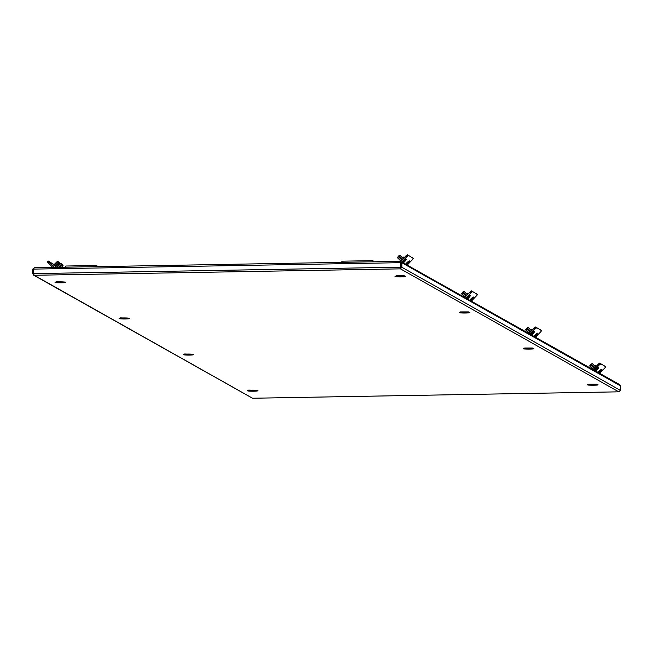 <?xml version="1.0" encoding="UTF-8"?>
<svg xmlns="http://www.w3.org/2000/svg" width="653" height="653" viewBox="0 0 653 653"><rect width="100%" height="100%" fill="white"/><g stroke="black" fill="none" stroke-linecap="round" stroke-linejoin="round"><path stroke-width="0.98" d="M620.35 385.825L401.864 262.759L400.485 261.347L619.55 384.503L620.35 385.825L620.35 390.339L618.938 391.816M34.25 267.754L32.65 269.224L32.65 273.738L34.225 275.272L33.442 275.06L252.491 398.24L618.848 391.824M620.35 390.339L401.864 267.273L401.864 262.759L400.991 262.775L400.991 267.289L400.46 267.975L400.869 262.767L400.354 261.331L400.828 262.539M400.991 262.775L400.485 262.22M400.991 267.289L401.864 267.273L400.46 268.856L400.811 267.608M33.458 273.623L34.225 275.272L252.54 398.232L618.775 391.824L400.46 268.856L400.713 262.677L33.458 269.109L33.458 273.623L400.713 267.191L400.46 267.975M34.34 267.746L400.387 261.322L34.34 267.746L33.458 269.109M341.854 262.351L341.935 261.192L372.961 260.645L373.067 261.804M372.879 261.804L372.961 260.645M65.724 267.183L65.798 266.024L96.832 265.485L96.93 266.636M96.75 266.644L96.832 265.485M401.799 276.113L398.648 276.113L401.799 276.064M397.783 275.941L402.917 275.941M61.749 282.072L58.599 282.063L61.749 282.023M57.733 281.9L62.868 281.9M54.068 264.604L48.257 261.045L54.526 267.379M47.367 261.943L48.257 261.045L47.367 261.943L52.771 267.412M400.632 261.339L406.125 255.698L406.999 256.572L401.84 261.877M407.448 254.76L413.276 258.417L407.448 254.76L406.125 255.698M412.402 257.551L413.276 258.417L412.753 259.314L407.309 264.955M402.403 262.196A3.306 0.637 -45.2 0 1 406.019 259.184A3.306 0.637 -45.2 0 1 406.133 259.208A3.306 0.637 -45.2 0 1 403.464 262.792A3.469 0.669 134.8 0 0 406.035 259.927A3.469 0.669 134.8 0 0 406.264 259.119A3.469 0.669 134.8 0 0 402.37 262.18M405.684 264.041A3.306 0.637 -45.2 0 1 409.309 261.037A3.306 0.637 -45.2 0 1 409.415 261.053A3.306 0.637 -45.2 0 1 406.746 264.636M406.999 256.572L408.329 255.625M402.705 262.367L404.011 260.963M397.563 257.323L399.546 255.454M400.869 260.98L397.473 257.706L399.963 255.519M401.032 260.931L402.101 259.551L400.86 261.102L397.489 257.755M402.395 259.535L401.668 260.278M404.019 260.98L405.015 260.637L403.089 262.579M404.085 261.739L403.627 261.29M403.636 262.171L403.228 261.771M59.374 262.767L57.742 261.282L59.374 262.767M57.774 261.339L59.774 263.298M56.378 267.101L53.913 264.767L57.742 261.282M56.297 267.134L53.946 265.028L52.175 265.053M53.913 264.767L57.366 261.404M405.986 264.212L408.264 262.114L406.378 264.432M402.281 257.437L402.828 257.298M402.46 257.617L403.244 257.372M406.778 264.653A3.469 0.669 134.8 0 0 409.325 261.78A3.469 0.669 134.8 0 0 409.553 260.963A3.469 0.669 134.8 0 0 405.66 264.024M407.374 263.592L406.917 263.135M406.917 264.016L406.509 263.624M62.655 264.612L61.023 263.135L62.655 264.612M61.056 263.192L63.055 265.142M57.839 267.322L57.203 266.612L61.023 263.135M57.595 267.33L56.893 266.881M57.203 266.612L60.647 263.249M125.866 318.182L122.715 318.182L125.866 318.133M121.85 318.019L126.984 318.019M189.982 354.301L186.831 354.293L189.982 354.252M185.966 354.13L191.1 354.13M254.099 390.412L250.956 390.412L254.099 390.363M250.083 390.249L255.217 390.249M465.916 312.232L462.765 312.224L465.916 312.183M461.9 312.061L467.034 312.061M530.032 348.343L526.881 348.343L530.032 348.294M526.016 348.18L531.15 348.18M594.148 384.462L590.998 384.454L594.148 384.413M590.132 384.291L595.267 384.291M470.103 300.331L472.38 298.225L470.495 300.543M466.397 293.556L466.944 293.417M466.577 293.728L467.368 293.483M470.895 300.772A3.469 0.669 134.8 0 0 473.441 297.89A3.469 0.669 134.8 0 0 473.67 297.082A3.469 0.669 134.8 0 0 469.776 300.143M471.49 299.703L471.033 299.254M534.227 336.442L535.525 335.046M530.514 329.675L531.06 329.528M530.693 329.847L531.485 329.602M535.011 336.883A3.469 0.669 134.8 0 0 537.558 334.01A3.469 0.669 134.8 0 0 537.786 333.193A3.469 0.669 134.8 0 0 533.893 336.254A3.306 0.637 -45.2 0 1 537.541 333.267A3.306 0.637 -45.2 0 1 537.648 333.283A3.306 0.637 -45.2 0 1 534.978 336.866M535.533 335.054L536.529 334.72L534.611 336.662M535.607 335.822L535.15 335.364M598.344 372.561L599.642 371.165M594.638 365.786L595.177 365.647M594.81 365.958L595.601 365.713M599.128 373.002A3.469 0.669 134.8 0 0 601.674 370.129A3.469 0.669 134.8 0 0 601.903 369.312A3.469 0.669 134.8 0 0 598.009 372.373A3.306 0.637 -45.2 0 1 601.658 369.378A3.306 0.637 -45.2 0 1 601.764 369.402A3.306 0.637 -45.2 0 1 599.095 372.985M599.658 371.173L600.654 370.839L598.728 372.773M599.723 371.932L599.266 371.484M466.822 298.478L469.099 296.38L467.213 298.699M461.687 293.434L463.663 291.565M464.985 297.099L461.589 293.826L464.079 291.638M465.148 297.05L466.218 295.662L464.977 297.221L461.606 293.874M467.613 298.919A3.469 0.669 134.8 0 0 470.16 296.046A3.469 0.669 134.8 0 0 470.389 295.229A3.469 0.669 134.8 0 0 466.495 298.29M466.511 295.646L465.785 296.389M468.209 297.858L467.752 297.401M467.752 298.29L467.344 297.89M530.938 334.597L533.215 332.491L531.33 334.809M525.804 329.553L527.779 327.684M529.101 333.218L525.706 329.936L528.204 327.749M529.265 333.161L530.342 331.781L529.101 333.34L525.722 329.985M531.73 335.038A3.469 0.669 134.8 0 0 534.276 332.165A3.469 0.669 134.8 0 0 534.505 331.349A3.469 0.669 134.8 0 0 530.611 334.409M530.628 331.765L529.91 332.508M532.326 333.969L531.869 333.52M595.063 370.708L597.332 368.61L595.446 370.928M589.92 365.672L591.896 363.794M593.218 369.329L589.822 366.055L592.32 363.868M593.389 369.28L594.459 367.892L593.218 369.451L589.839 366.104M595.846 371.157A3.469 0.669 134.8 0 0 598.393 368.276A3.469 0.669 134.8 0 0 598.621 367.459A3.469 0.669 134.8 0 0 594.728 370.52M594.744 367.876L594.026 368.619M596.442 370.088L595.985 369.631M464.838 297.36L470.242 291.809L471.123 292.683L465.956 297.988M471.564 290.871L477.392 294.527L471.564 290.871L470.242 291.809M476.519 293.662L477.392 294.527L476.87 295.425L471.425 301.074M466.52 298.307A3.306 0.637 -45.2 0 1 470.144 295.303A3.306 0.637 -45.2 0 1 470.25 295.319A3.306 0.637 -45.2 0 1 467.581 298.903M469.801 300.16A3.306 0.637 -45.2 0 1 473.425 297.148A3.306 0.637 -45.2 0 1 473.531 297.172A3.306 0.637 -45.2 0 1 470.862 300.755M471.123 292.683L472.445 291.744M528.963 333.479L534.358 327.928L535.24 328.802L530.073 334.107M535.68 326.99L541.508 330.647L535.68 326.99L534.358 327.928M540.635 329.781L541.508 330.647L540.986 331.544L535.542 337.185M530.636 334.426A3.306 0.637 -45.2 0 1 534.26 331.414A3.306 0.637 -45.2 0 1 534.366 331.438A3.306 0.637 -45.2 0 1 531.697 335.022M535.24 328.802L536.562 327.855M593.079 369.598L598.475 364.039L599.356 364.913L594.189 370.218M599.797 363.101L605.617 366.757L599.797 363.101L598.475 364.039M604.751 365.892L605.625 366.766L605.102 367.655L599.666 373.304M594.752 370.537A3.306 0.637 -45.2 0 1 598.377 367.533A3.306 0.637 -45.2 0 1 598.483 367.549A3.306 0.637 -45.2 0 1 595.814 371.141M599.356 364.913L600.678 363.974M587.463 384.829A5.322 0.531 180 0 0 596.124 385.148A5.322 0.531 180 0 0 594.524 384.242A5.322 0.531 180 0 0 587.463 384.829M523.347 348.718A5.322 0.531 180 0 0 531.999 349.029A5.322 0.531 180 0 0 530.399 348.131A5.322 0.531 180 0 0 523.347 348.718M34.225 275.272L400.46 268.856M257.894 390.608A5.322 0.531 0 0 1 250.834 391.196A5.322 0.531 0 0 1 249.234 390.29A5.322 0.531 0 0 1 257.894 390.608M193.77 354.489A5.322 0.531 0 0 1 186.717 355.077A5.322 0.531 0 0 1 185.117 354.179A5.322 0.531 0 0 1 193.77 354.489M395.106 276.488A5.322 0.531 0 0 1 402.166 275.901A5.322 0.531 0 0 1 403.766 276.799A5.322 0.531 0 0 1 395.106 276.488M459.23 312.599A5.322 0.531 0 0 1 466.283 312.012A5.322 0.531 0 0 1 467.883 312.918A5.322 0.531 0 0 1 459.23 312.599M65.537 282.259A5.322 0.531 180 0 0 56.876 281.949A5.322 0.531 180 0 0 58.476 282.847A5.322 0.531 180 0 0 65.537 282.259M129.653 318.37A5.322 0.531 180 0 0 121.001 318.06A5.322 0.531 180 0 0 122.601 318.966A5.322 0.531 180 0 0 129.653 318.37M32.65 273.738L33.458 273.729M32.65 269.224L33.458 269.216M47.898 262.563L48.771 261.657M48.306 261.135L47.432 262.033M49.048 261.951L48.175 262.849M406.468 255.396L407.341 256.27M408.117 255.715L407.243 254.841M401.709 259.918L398.126 256.425M398.91 255.674L402.493 259.176M59.219 262.784L55.619 266.514M54.844 265.755L58.435 262.033M62.5 264.636L59.945 267.289M58.403 267.314L61.717 263.877M465.826 296.038L462.242 292.536M463.026 291.793L466.609 295.295M529.95 332.148L526.359 328.655M527.142 327.912L530.726 331.406M594.067 368.268L590.475 364.766M591.259 364.023L594.85 367.525M470.584 291.507L471.458 292.381M472.233 291.834L471.36 290.96M534.701 327.626L535.582 328.5M536.358 327.945L535.476 327.08M598.817 363.745L599.699 364.611M600.474 364.064L599.593 363.19M524.62 348.033L532.546 348.033M588.737 384.152L596.662 384.152M184.57 353.991L192.847 354.252M248.687 390.102L256.964 390.372M460.504 311.922L468.43 311.922M396.387 275.803L404.313 275.803M120.454 317.872L128.731 318.142M56.338 281.761L64.614 282.023M397.481 257.274L397.473 257.706M399.571 255.217L399.995 255.209M403.374 258.523L400.044 255.225M59.88 263.355L56.509 267.281M402.852 257.062L403.276 257.053M404.068 257.804L403.334 257.07M63.161 265.208L61.611 267.257M466.968 293.181L467.393 293.173M468.193 293.923L467.45 293.189M531.085 329.3L531.518 329.283M532.309 330.034L531.566 329.3M595.201 365.411L595.634 365.402M596.426 366.153L595.683 365.419M461.598 293.393L461.589 293.826M463.687 291.328L464.112 291.32M467.491 294.642L464.169 291.336M525.714 329.512L525.706 329.936M527.804 327.447L528.228 327.439M531.607 330.753L528.285 327.455M589.83 365.623L589.822 366.055M591.92 363.566L592.353 363.55M595.724 366.872L592.402 363.566"/></g></svg>
